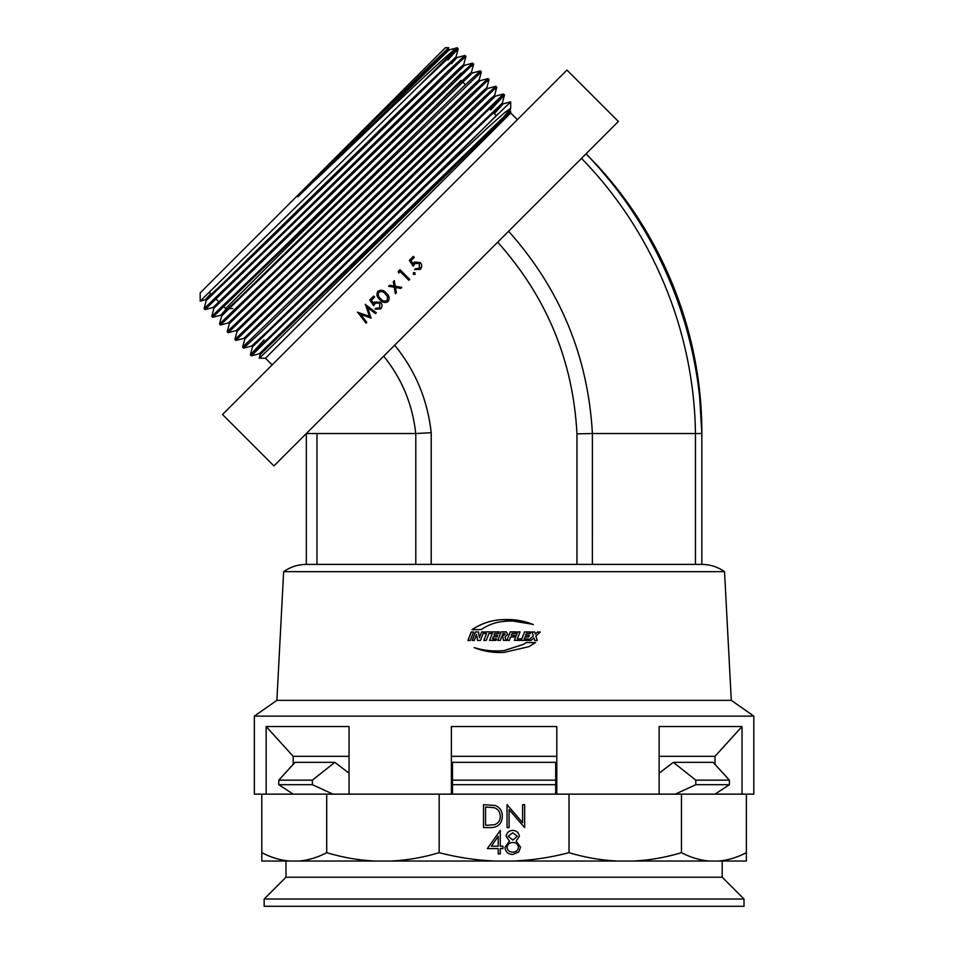 <?xml version="1.0" encoding="UTF-8"?>
<svg xmlns="http://www.w3.org/2000/svg" width="954" height="954" viewBox="0 0 954 954"><rect width="100%" height="100%" fill="white"/><g stroke="black" fill="none" stroke-linecap="round" stroke-linejoin="round"><path stroke-width="1.43" d="M222.532 414.513L566.974 70.059L618.395 121.468L273.941 465.922L222.532 414.513M365.966 323.179L357.631 312.077L366.133 323.012L366.801 322.345L365.966 323.179M369.389 316.263L365.394 304.314L369.389 316.263L357.464 312.244M365.251 304.445L376.341 312.805L375.494 313.651L367.612 307.546L371.046 318.099L360.672 314.45L366.801 322.345M379.656 303.062L375.232 303.193L373.658 305.769L369.758 299.95L373.646 296.062L374.636 297.064L371.416 300.283L373.467 303.348L374.385 302.048L380.551 302.239C382.53 304.517 382.566 306.759 380.67 308.965L375.053 309.108L375.9 308.261L379.728 307.927L379.775 302.943L375.232 303.193M379.847 299.592C376.782 297.076 376.138 294.309 377.915 291.292C380.968 289.491 383.77 290.088 386.322 293.105C389.327 295.668 389.936 298.459 388.123 301.512C385.118 303.277 382.351 302.645 379.847 299.592L379.954 299.484C376.89 296.968 376.246 294.202 378.011 291.197M389.649 285.282L388.624 286.307L394.312 287.214L388.707 286.236L389.649 285.282L394.026 286.033L393.275 281.657L394.312 280.631L395.266 286.248L401.777 287.357L400.752 288.394L395.481 287.488L396.387 292.759L395.361 293.784L394.24 287.273M409.719 279.415L400 269.708L398.212 271.496L398.641 273.059L400.167 271.532L408.884 280.249L409.719 279.415L408.849 280.285L400.131 271.568M413.392 272.761L415.014 272.761L415.014 274.382L413.392 274.382L413.392 272.761M419.331 263.387L414.847 263.578L413.201 266.226L409.338 260.37L413.32 256.387L414.322 257.377L411.019 260.68L413.046 263.757L414.477 262.004L420.237 262.553C422.217 264.818 422.228 267.096 420.273 269.362L414.573 269.588L415.443 268.718L419.331 268.312L419.951 267.49L419.331 268.312L419.331 263.387M415.503 263.03L414.847 263.578L415.503 263.03M420.976 268.515L420.273 269.362L414.585 269.577L415.443 268.718M394.694 345.169C415.419 370.653 427.595 399.845 431.208 432.711L415.741 433.533C412.593 404.484 401.908 378.702 383.699 356.164M431.208 432.711L431.208 564.398L576.967 564.398L576.967 433.855C573.104 360.839 546.678 296.944 497.69 242.173M699.687 397.496L701.846 433.533C702.263 329.846 659.619 226.885 586.006 153.856C658.105 227.887 700.331 329.333 701.846 433.533L701.846 564.398C710.17 564.458 717.73 566.879 724.539 571.661L283.636 571.661C290.445 566.879 298.018 564.458 306.329 564.398L306.329 433.533L306.329 564.398L415.789 564.398L415.789 433.533L316.978 433.533L316.978 564.398M306.329 433.533L316.978 433.533M608.664 179.28L600.471 169.597M508.613 231.25C560.177 289.098 588.105 356.522 592.398 433.533L695.454 433.533C694.19 330.788 652.262 230.689 581.487 158.376M701.846 564.398L592.386 564.398L592.398 433.533L576.967 433.855M431.208 564.398L415.789 564.398M592.386 564.398L576.967 564.398M701.846 433.533L695.454 433.533L695.454 564.398M533.358 624.584C523.984 620.744 514.23 619.086 504.094 619.587C492.312 619.79 481.627 623.153 472.003 629.676L481.15 629.616C488.102 624.822 495.746 622.08 504.094 621.376C514.158 620.47 523.913 621.543 533.358 624.584M504.642 633.516L504.094 635.209L502.508 635.209L503.45 640.361L505.966 640.361L505.024 636.95L507.647 634.35L506.347 631.87L501.148 631.87L497.809 640.361L500.29 640.361L502.985 633.516L505.203 634.219M526.405 642.519L523.579 644.308L504.094 650.592C493.814 651.582 483.857 650.604 474.198 647.635C483.761 651.415 493.719 653.001 504.094 652.405L528.898 646.669L535.552 642.567L526.405 642.519M724.539 571.661L731.289 700.355L276.887 700.355L254.348 716.132L254.348 794.145L261.801 794.145L261.801 861.033L289.515 861.033C280.154 860.234 270.912 857.443 261.801 852.673M534.669 640.468L537.245 640.492L535.909 636.032L540.286 632.025L537.567 632.001L535.325 634.052L534.705 631.977L532.129 631.965L533.31 635.901L528.361 640.432L531.092 640.444L533.894 637.88L534.669 640.468M524.199 638.87L524.974 636.902L528.754 636.914L529.387 635.304L525.606 635.292L526.286 633.563L530.329 633.587L530.973 631.953L524.545 631.918L521.218 640.396L527.657 640.42L528.254 638.894L524.128 638.918L524.974 636.902M517.342 638.846L520.073 631.906L517.688 631.894L514.349 640.372L520.479 640.396L521.087 638.858L517.295 638.882L520.073 631.906M514.123 637.01L514.766 635.364L511.296 635.352L512.024 633.516L515.732 633.528L516.376 631.894L510.283 631.882L506.944 640.361L509.329 640.361L510.652 637.01L514.123 637.01M473.554 631.977L471.193 632.001L467.901 640.516L470.239 640.492L473.554 631.977M477.477 640.444L480.446 640.42L483.773 631.918L481.651 631.93L479.385 637.737L478.526 631.953L475.462 631.965L472.147 640.48L474.257 640.468L476.595 634.482L477.477 640.444M486.242 640.396L488.925 633.539L491.191 633.528L491.835 631.894L484.966 631.918L484.322 633.551L486.504 633.551L483.821 640.408L486.242 640.396M492.538 638.846L493.313 636.867L497.117 636.855L497.749 635.245L493.945 635.245L494.625 633.516L498.703 633.516L499.347 631.87L492.884 631.882L489.557 640.384L496.008 640.372L496.605 638.834L492.538 638.846L496.629 638.87M731.289 700.355L753.827 716.132L254.348 716.132M439.174 852.673L439.174 794.145L451.373 794.145L451.373 726.531L556.802 726.531L556.802 794.145L569.013 794.145L569.013 852.673C551.078 857.407 532.606 860.198 513.574 861.033L494.601 861.033C475.903 860.234 457.431 857.455 439.174 852.673C423.337 857.455 407.334 860.246 391.164 861.033L289.515 861.033M569.013 794.145L659.131 794.145L659.131 726.531L742.033 726.531L714.987 756.331L659.131 756.331M753.827 716.132L753.827 794.145L746.374 794.145L746.374 861.033L709.168 861.033C699.795 860.234 690.553 857.443 681.454 852.673L681.454 794.145L742.033 794.145L742.033 726.531M742.033 794.145L746.374 794.145M261.801 794.145L266.142 794.145L266.142 726.531L349.045 726.531L349.045 794.145L439.174 794.145M556.802 756.331L451.373 756.331M349.045 756.331L293.188 756.331L266.142 726.531M293.188 794.145L278.771 784.701L278.771 780.157L295.06 762.341L334.83 762.341L312.387 780.157L312.387 784.701L332.958 794.145M295.06 762.341L293.188 764.392L293.188 756.331M556.802 794.145L451.373 794.145M507.027 804.687L522.589 822.706L522.589 804.687L524.64 804.687L524.64 827.583L509.078 809.6L509.078 827.583L507.027 827.583L507.027 804.687M483.535 804.687L495.424 805.51C500.075 807.597 502.364 811.234 502.329 816.421C501.899 823.791 498 827.512 490.63 827.583L483.535 827.583L483.535 804.687M500.278 830.397L500.278 846.246L502.913 846.246L502.913 848.595L500.278 848.595L500.278 853.878L498.215 853.878L498.215 848.595L487.351 848.595L500.278 830.397M516.102 841.118L520.526 847.212L518.797 851.958L512.715 854.474C508.088 854.319 505.513 851.97 504.964 847.402L509.484 841.118L506.145 836.264C506.753 832.532 508.995 830.576 512.858 830.397C516.663 830.624 518.833 832.603 519.358 836.336L516.102 841.118M349.045 794.145L266.142 794.145M494.601 861.033L391.164 861.033M709.168 861.033L617.011 861.033C600.781 860.234 584.778 857.443 569.013 852.673M617.011 861.033L513.574 861.033M374.731 861.033C358.501 860.234 342.498 857.443 326.721 852.673C317.587 857.455 308.345 860.246 299.007 861.033M681.454 852.673C665.618 857.455 649.626 860.246 633.444 861.033M746.374 852.673C737.227 857.455 727.997 860.246 718.66 861.033M326.721 794.145L326.721 852.673M681.454 794.145L659.131 794.145M714.987 794.145L729.405 784.701L729.405 780.157L713.115 762.341L673.345 762.341L659.131 773.169L673.345 762.341L695.788 780.157L729.405 780.157M713.115 762.341L714.987 764.392L714.987 756.331M488.221 825.234L494.768 824.65C498.441 823.183 500.278 820.44 500.278 816.421C500.254 812.092 498.238 809.171 494.244 807.668L485.586 807.036L485.586 825.234L488.221 825.234M498.215 836.3L491.393 846.246L498.215 846.246L498.215 836.3M508.196 836.3L512.823 840.08L517.306 836.253L512.739 832.747L508.196 836.3M507.027 847.462C507.564 850.586 509.46 852.137 512.739 852.125C516.066 852.065 517.974 850.443 518.475 847.247C517.939 844.183 516.066 842.585 512.87 842.43C509.508 842.561 507.564 844.23 507.027 847.462M532.022 624.154L504.094 619.623C492.359 619.826 481.698 623.189 472.111 629.723M523.496 644.355L504.094 650.628C493.85 651.618 483.916 650.64 474.305 647.683M528.802 646.717L535.444 642.614L526.334 642.555M473.649 632.025L471.193 632.001M471.3 632.037L468.009 640.551M476.595 634.482L477.56 640.48M483.845 631.953L481.651 631.93M481.722 631.965L479.385 637.737M478.61 631.989L475.462 631.965M475.557 632.001L472.254 640.516M491.882 631.93L484.966 631.918M485.026 631.953L484.393 633.599M483.881 640.444L486.504 633.551M497.761 635.281L493.945 635.245M499.359 631.918L492.884 631.882M492.92 631.93L489.605 640.42M507.635 634.374L506.347 631.906L501.16 631.906L497.833 640.408M504.642 633.551L504.094 635.245L502.508 635.245M505.954 640.396L505.024 636.95M510.628 637.045L509.305 640.396M514.087 637.057L514.766 635.364M514.731 635.4L511.272 635.388L512.024 633.516M515.685 633.563L516.376 631.894L510.259 631.918M508.673 635.948L506.944 640.361M520.431 640.432L521.027 638.906L517.295 638.882M520.025 631.942L517.652 631.93M527.574 640.468L528.182 638.93L524.128 638.918M528.671 636.962L529.387 635.304M529.303 635.352L525.606 635.292M525.535 635.328L526.286 633.563M530.245 633.635L530.973 631.953M530.889 631.989L524.485 631.953M531.008 640.48L533.894 637.88M537.138 640.528L535.909 636.032M535.802 636.068L540.286 632.025M540.167 632.061L537.46 632.037M534.705 631.977L535.325 634.052M534.598 632.025L532.034 632.001M376.341 312.805L375.626 313.508L367.612 307.546M371.225 317.909L360.672 314.45M379.775 302.943L379.728 307.927M375.9 308.261L375.184 308.977L380.789 308.846M374.505 301.929L373.467 303.348M374.636 297.064L371.535 300.164M373.646 296.062L369.89 299.818L373.777 305.65M388.23 301.416C385.213 303.169 382.459 302.525 379.954 299.484M387.157 300.486L387.634 296.682L385.547 293.868C383.591 291.495 381.421 290.934 379.036 292.162L378.941 292.27C377.665 294.643 378.249 296.801 380.694 298.733C382.614 301.178 384.772 301.762 387.157 300.486L387.539 296.766L385.464 293.963C383.508 291.59 381.326 291.018 378.941 292.27M394.026 286.033L393.334 281.597L394.312 280.631M401.777 287.357L400.811 288.335L395.481 287.488M396.387 292.759L395.433 293.713L394.312 287.214M398.677 273.023L398.247 271.461L400 269.708M415.026 274.358L413.416 274.358L413.404 272.749M414.477 262.004L420.237 262.553C422.217 264.83 422.228 267.096 420.285 269.362M414.012 262.433L413.046 263.757M413.32 256.387L414.31 257.389M413.213 266.214L409.349 260.359M209.451 292.437L211.43 294.404L209.451 292.437M216.319 299.306L219.134 302.12L216.319 299.306M224.035 307.009L225.621 308.607L359.515 174.713L225.621 308.607L224.035 307.009M445.685 88.543L461.08 73.148L445.685 88.543M346.946 194.473L461.08 80.351L346.946 194.473M272.14 364.893L265.462 358.215L510.688 112.989L510.688 111.606L269.29 348.747L259.226 358.215L260.203 354.518L509.066 113.013M497.928 113.92L424.029 187.819L486.826 128.516L504.547 112.679L510.688 108.303L510.676 101.851L268.193 338.324L250.33 354.9L264.139 339.922M510.688 108.303L501.005 120.276M490.678 109.948L504.487 94.959L486.623 111.546L261.98 331.062L243.616 348.162L242.614 347.196L244.784 339.087L495.424 96.163L494.613 95.328L490.249 99.085L243.974 338.288L244.784 339.087M489.712 108.983L493.981 104.499M243.616 348.162L251.689 345.992L269.362 329.595L439.329 163.456L502.329 103.068L504.487 94.995L503.521 94.005L242.614 347.196M494.613 95.352L496.772 87.255L492.24 91.179L235.865 340.447L234.911 339.457L237.069 331.384L487.709 88.448L486.898 87.613L482.533 91.369L236.258 330.573L237.069 331.384M481.997 101.267L486.278 96.795M496.772 87.255L495.782 86.289L477.417 103.378L300.45 276.505L234.911 339.481M486.898 87.649L489.056 79.54L484.525 83.463L228.161 332.731L227.195 331.742L229.354 323.668L479.993 80.744L479.182 79.897L474.818 83.654L228.555 322.857L229.354 323.668M489.056 79.54L488.066 78.574L469.702 95.674L292.747 268.789L227.195 331.777M219.48 324.062L285.031 261.086L461.998 87.959L480.351 70.87L481.353 71.824L220.481 325.028L219.48 324.026L221.65 315.953L472.29 73.029L471.479 72.194L454.295 88.078L238.512 298.745L220.839 315.154L226.587 308.607M471.479 72.218L473.637 64.121L469.106 68.044L212.73 317.312L211.776 316.323L213.934 308.249L464.574 65.313L463.763 64.478L459.399 68.235L213.124 307.438L213.934 308.249M473.637 64.121L472.647 63.155L454.283 80.243L277.316 253.37L211.776 316.346M463.763 64.514L465.922 56.405L461.39 60.329L205.027 309.597L204.061 308.607L206.219 300.534L269.219 240.146L439.186 74.007L456.859 57.61L451.576 63.656M454.664 66.744L455.428 65.945M465.922 56.405L464.932 55.439L446.567 72.54L269.612 245.655L204.061 308.643M447.915 59.995L458.218 48.69L418.114 86.802L457.169 47.76C453.949 47.998 391.856 107.158 324.217 171.744L300.665 193.614L378.666 116.018L429.467 66.076L448.702 47.7L448.344 49.083L378.666 116.018M446.961 59.029L447.712 58.23M448.702 47.7L445.399 47.7L200.173 292.926L200.185 301.13L205.42 299.723L223.093 283.326L393.06 117.187L456.06 56.799L458.218 48.726L457.169 47.76M424.029 187.819L251.319 355.866L250.33 354.9L252.488 346.803L315.476 286.415L485.455 120.276L503.128 103.879L510.676 101.851M229.986 314.522L234.255 310.038M200.185 301.13L418.114 86.802M264.163 906.3L744.013 906.3L744.013 899.026L264.163 899.026L264.163 906.3M264.163 899.026L285.973 877.215L722.202 877.215L744.013 899.026M722.202 877.215L722.202 861.033M285.973 877.215L285.973 861.033M675.229 794.145L695.788 784.701L695.788 780.157M695.788 784.701L729.405 784.701M452.47 762.341L555.705 762.341L555.705 794.145L555.705 784.701L452.47 784.701L452.47 762.341L452.47 778.345M349.045 773.169L334.83 762.341L349.045 773.169M452.47 784.701L452.47 794.145L452.47 780.157L555.705 780.157M278.771 780.157L312.387 780.157M278.771 784.701L312.387 784.701M555.705 762.341L555.705 778.345M510.676 108.41L510.032 110.783L259.393 353.707L260.203 354.518M206.219 300.534L205.384 299.723L210.703 293.677M267.275 346.636L269.016 344.799M494.351 113.621L503.163 103.879L502.329 103.068M236.425 315.798L238.166 313.949M448.344 49.083L449.155 49.894L297.863 196.822M283.636 571.661L276.887 700.355M496.259 115.529L493.409 112.679L496.259 115.529M465.409 84.679L462.571 81.841L465.409 84.679M228.161 308.607L225.621 308.607L228.161 308.607M517.366 119.679L510.688 112.989M232.824 308.607L229.89 308.607M265.462 358.215L259.226 358.215M205.05 309.597L213.124 307.438M212.766 317.312L220.839 315.154L221.65 315.953M220.481 325.028L228.555 322.857M481.353 71.86L479.194 79.933M228.185 332.731L236.258 330.573M235.9 340.447L243.974 338.288M251.319 355.866L259.393 353.707M510.032 110.783L510.676 111.606M251.689 345.992L252.488 346.803M456.06 56.799L456.859 57.61L464.932 55.439M503.485 94.005L495.424 96.163M495.782 86.289L487.709 88.448M488.066 78.574L479.993 80.744M480.351 70.87L472.29 73.029M472.647 63.155L464.574 65.313M457.216 47.736L449.155 49.894"/></g></svg>
